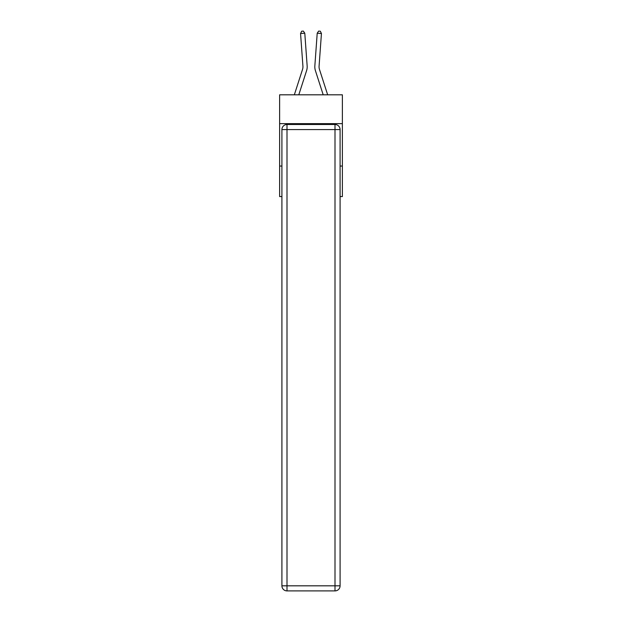 <?xml version="1.0" encoding="UTF-8"?>
<svg xmlns="http://www.w3.org/2000/svg" width="622" height="622" viewBox="0 0 622 622"><rect width="100%" height="100%" fill="white"/><g stroke="black" fill="none" stroke-linecap="round" stroke-linejoin="round"><path stroke-width="0.93" d="M342.38 123.646L342.38 94.816L279.62 94.816L279.62 123.646L342.38 123.646L342.38 196.575L340.086 196.575M281.914 166.043L279.62 166.043L279.62 123.646M342.38 166.043L340.086 166.043M279.62 166.043L279.62 196.575L281.914 196.575M294.338 94.816L302.533 69.4A8.483 8.483 0 0 0 302.922 66.181L300.558 33.51L304.788 33.207L307.151 65.878A12.72 12.72 0 0 1 306.568 70.698L298.793 94.816M327.662 94.816L319.467 69.4A8.483 8.483 0 0 1 319.078 66.181L321.442 33.51L317.212 33.207L314.849 65.878A12.72 12.72 0 0 0 315.432 70.698L323.207 94.816M286.999 124.493L335.001 124.493A5.085 5.085 0 0 1 340.086 129.578L340.086 585.815A5.085 5.085 0 0 1 335.001 590.9L286.999 590.9L286.999 585.815L335.001 585.815L335.001 129.578L286.999 129.578L286.999 585.815L281.914 585.815L281.914 129.578L286.999 129.578L286.999 124.493A5.085 5.085 0 0 0 281.914 129.578A5.085 5.085 0 0 1 286.999 124.493M281.914 585.815A5.085 5.085 0 0 0 286.999 590.9A5.085 5.085 0 0 1 281.914 585.815M302.533 69.4A8.483 8.483 0 0 0 302.922 66.181A8.483 8.483 0 0 1 302.533 69.4A8.483 8.483 0 0 0 302.922 66.181A8.483 8.483 0 0 1 302.533 69.4A8.483 8.483 0 0 0 302.922 66.181A8.483 8.483 0 0 1 302.533 69.4A8.483 8.483 0 0 0 302.922 66.181A8.483 8.483 0 0 1 302.533 69.4A8.483 8.483 0 0 0 302.922 66.181A8.483 8.483 0 0 1 302.533 69.4A8.483 8.483 0 0 0 302.922 66.181A8.483 8.483 0 0 1 302.533 69.4A8.483 8.483 0 0 0 302.922 66.181A8.483 8.483 0 0 1 302.533 69.4A8.483 8.483 0 0 0 302.922 66.181M317.212 33.207L314.849 65.878L317.212 33.207L314.849 65.878L317.212 33.207L314.849 65.878L317.212 33.207L314.849 65.878L317.212 33.207L314.849 65.878L317.212 33.207L314.849 65.878L317.212 33.207L314.849 65.878L317.212 33.207L314.849 65.878L317.212 33.207L318.643 31.1L320.33 31.224L321.442 33.51M319.467 69.4A8.483 8.483 0 0 1 319.078 66.181A8.483 8.483 0 0 0 319.467 69.4A8.483 8.483 0 0 1 319.078 66.181A8.483 8.483 0 0 0 319.467 69.4A8.483 8.483 0 0 1 319.078 66.181A8.483 8.483 0 0 0 319.467 69.4A8.483 8.483 0 0 1 319.078 66.181A8.483 8.483 0 0 0 319.467 69.4A8.483 8.483 0 0 1 319.078 66.181A8.483 8.483 0 0 0 319.467 69.4A8.483 8.483 0 0 1 319.078 66.181A8.483 8.483 0 0 0 319.467 69.4A8.483 8.483 0 0 1 319.078 66.181A8.483 8.483 0 0 0 319.467 69.4A8.483 8.483 0 0 1 319.078 66.181M300.558 33.51L301.67 31.224L303.357 31.1L304.788 33.207M335.001 590.9A5.085 5.085 0 0 0 340.086 585.815L335.001 585.815L335.001 590.9M340.086 129.578A5.085 5.085 0 0 0 335.001 124.493L335.001 129.578L340.086 129.578"/></g></svg>

